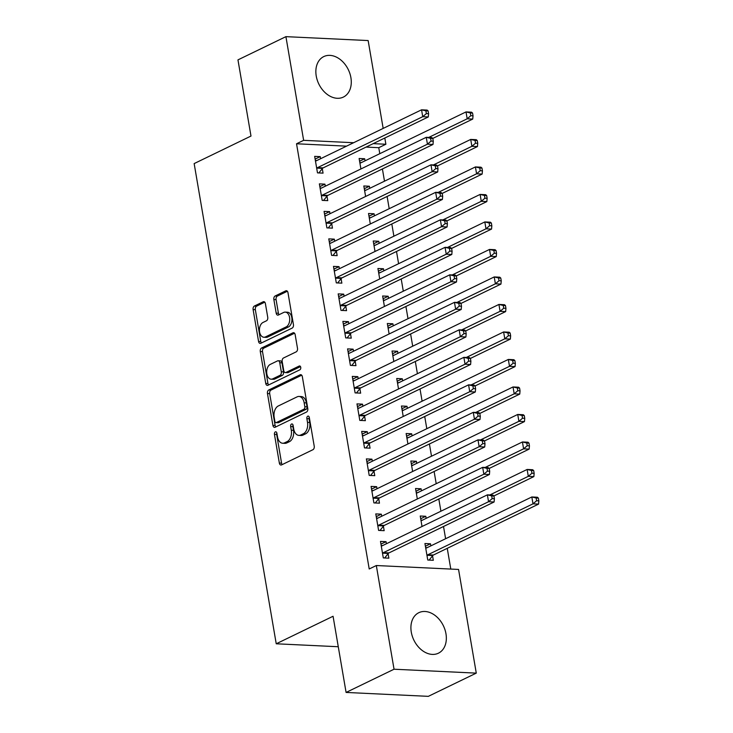 <?xml version="1.0" encoding="UTF-8"?>
<svg xmlns="http://www.w3.org/2000/svg" width="733" height="733" viewBox="0 0 733 733"><rect width="100%" height="100%" fill="white"/><g stroke="black" fill="none" stroke-linecap="round" stroke-linejoin="round"><path stroke-width="1.1" d="M275.342 431.884A1.979 1.264 -87.3 0 0 274.444 434.367L279.346 463.045A2.831 1.796 -87.3 0 0 280.959 465.034A2.831 1.796 -87.3 0 0 281.554 464.905L312.936 449.705A2.831 1.796 -87.3 0 0 314.219 446.159L309.308 417.48A1.979 1.264 -87.3 0 0 308.19 416.087A1.979 1.264 -87.3 0 0 307.768 416.179A1.979 1.264 -87.3 0 0 306.87 418.662L307.503 422.373A9.062 5.763 -87.3 0 1 303.407 433.716L300.787 434.981A9.062 5.763 -87.3 0 1 298.881 435.384A9.062 5.763 -87.3 0 1 293.731 429.043L293.099 425.332A1.979 1.264 -87.3 0 0 291.972 423.94A1.979 1.264 -87.3 0 0 291.56 424.031A1.979 1.264 -87.3 0 0 290.662 426.514L291.294 430.225A9.062 5.763 -87.3 0 1 287.189 441.568L284.578 442.833A9.062 5.763 -87.3 0 1 282.672 443.245A9.062 5.763 -87.3 0 1 277.523 436.895L276.882 433.185A1.979 1.264 -87.3 0 0 275.764 431.792A1.979 1.264 -87.3 0 0 275.342 431.884M276.817 432.901A1.979 1.264 -87.3 0 0 276.671 434.467L281.573 463.155A2.831 1.796 -87.3 0 0 282.187 464.594M309.244 417.196A1.979 1.264 -87.3 0 0 309.097 418.763L309.729 422.474L307.503 422.373M293.035 425.048A1.979 1.264 -87.3 0 0 292.879 426.615L293.512 430.335L291.294 430.225M350.905 77.661A22.494 16.401 -115.8 0 1 343.374 97.077A22.494 16.401 -115.8 0 1 316.235 76.012A22.494 16.401 -115.8 0 1 323.766 56.588A22.494 16.401 -115.8 0 1 350.905 77.661M445.966 633.761A22.494 16.401 -115.8 0 1 438.435 653.185A22.494 16.401 -115.8 0 1 411.286 632.121A22.494 16.401 -115.8 0 1 418.818 612.696A22.494 16.401 -115.8 0 1 445.966 633.761M265.401 303.627A2.831 1.796 -87.3 0 0 263.798 301.639A2.831 1.796 -87.3 0 0 263.202 301.767L254.397 306.037A2.831 1.796 -87.3 0 0 253.114 309.573L258.557 341.431A2.831 1.796 -87.3 0 0 260.169 343.411A2.831 1.796 -87.3 0 0 260.765 343.291L292.146 328.091A2.831 1.796 -87.3 0 0 293.429 324.545L287.977 292.687A2.831 1.796 -87.3 0 0 286.374 290.708A2.831 1.796 -87.3 0 0 285.778 290.836L275.141 295.985A2.831 1.796 -87.3 0 0 273.858 299.531L276.194 313.165A2.831 1.796 -87.3 0 0 277.798 315.144A2.831 1.796 -87.3 0 0 278.393 315.016L283.671 312.46A7.568 4.819 -87.3 0 1 285.265 312.121A7.568 4.819 -87.3 0 1 289.709 318.653A7.568 4.819 -87.3 0 1 286.136 326.909L265.483 336.914A7.568 4.819 -87.3 0 1 263.889 337.253A7.568 4.819 -87.3 0 1 259.445 330.72A7.568 4.819 -87.3 0 1 263.01 322.465L266.455 320.797A2.831 1.796 -87.3 0 0 267.737 317.261L265.401 303.627M346.526 146.151L296.535 143.778L369.212 568.973L376.322 565.528L458.556 569.44L476.276 673.123L394.042 669.22L376.322 565.528M296.535 143.778L303.636 140.333L285.916 36.65L368.149 40.562L383.167 128.403M476.276 673.123L428.319 696.35L346.086 692.438L333.066 616.261L276.231 643.785L194.153 163.587L250.988 136.054L237.959 59.877L285.916 36.65M346.086 692.438L394.042 669.22M268.745 389.993A2.831 1.796 -87.3 0 0 267.463 393.539L272.914 425.387A2.831 1.796 -87.3 0 0 274.518 427.376A2.831 1.796 -87.3 0 0 275.113 427.247L306.495 412.047A2.831 1.796 -87.3 0 0 307.778 408.501L302.335 376.643A2.831 1.796 -87.3 0 0 300.722 374.664A2.831 1.796 -87.3 0 0 300.127 374.792L268.745 389.993L270.972 390.093A2.831 1.796 -87.3 0 0 269.689 393.639L275.132 425.497A2.831 1.796 -87.3 0 0 275.755 426.936M265.74 383.414L260.288 351.556A2.831 1.796 -87.3 0 1 261.571 348.01L292.953 332.809A2.831 1.796 -87.3 0 1 293.548 332.681A2.831 1.796 -87.3 0 1 295.161 334.669L297.488 348.303A2.831 1.796 -87.3 0 1 296.205 351.849L283.479 358.006A2.831 1.796 -87.3 0 0 282.196 361.552L283.744 370.596A2.831 1.796 -87.3 0 0 285.348 372.584A2.831 1.796 -87.3 0 0 285.952 372.456L299.201 366.033A1.979 1.264 -87.3 0 1 299.614 365.941A1.979 1.264 -87.3 0 1 300.777 367.654A1.979 1.264 -87.3 0 1 299.843 369.817L267.939 385.265A2.831 1.796 -87.3 0 1 267.343 385.393A2.831 1.796 -87.3 0 1 265.74 383.414L267.957 383.515L262.515 351.657L260.288 351.556M276.231 643.785L338.279 646.735M325.287 186.219L324.93 184.139L319.368 183.873L322.19 200.375L327.752 200.64L326.991 196.187M369.734 188.335L369.377 186.246L364.292 188.711M365.611 196.462L363.825 185.98L369.377 186.246M334.688 241.221L334.33 239.141L328.778 238.876L331.591 255.377L337.153 255.643L336.392 251.19M379.135 243.338L378.778 241.258L373.693 243.722M375.021 251.474L373.225 240.992L378.778 241.258M344.089 296.233L343.731 294.144L338.179 293.887L341.001 310.389L346.553 310.645L345.793 306.192M388.545 298.34L388.188 296.26L383.093 298.725M384.422 306.476L382.626 295.995L388.188 296.26M353.489 351.235L353.132 349.155L347.579 348.89L350.401 365.391L355.954 365.657L355.193 361.204M397.946 353.352L397.588 351.263L392.494 353.727M393.823 361.479L392.027 351.006L397.588 351.263M362.89 406.238L362.542 404.158L356.98 403.892L359.802 420.394L365.355 420.66L364.594 416.207M407.346 408.354L406.989 406.274L401.895 408.739M403.223 416.491L401.437 406.009L406.989 406.274M372.3 461.249L371.943 459.16L366.381 458.904L369.203 475.405L374.765 475.662L374.004 471.218M416.747 463.357L416.39 461.277L411.305 463.742M412.624 471.493L410.837 461.011L416.39 461.277M381.701 516.252L381.343 514.172L375.782 513.906L378.604 530.408L384.165 530.674L383.405 526.221M426.148 518.368L425.791 516.279L420.705 518.744M422.025 526.505L420.238 516.023L425.791 516.279M379.795 153.683L378.769 147.69L366.079 147.086M450.795 569.074L447.249 548.33M445.609 538.718L443.52 526.496M440.909 511.222L438.82 498.99M436.208 483.716L434.119 471.484M431.508 456.21L429.419 443.987M426.808 428.713L424.719 416.481M422.107 401.208L420.018 388.976M417.407 373.702L415.318 361.47M412.706 346.205L410.608 333.973M408.006 318.699L405.908 306.467M403.297 291.193L401.208 278.961M398.596 263.688L396.507 251.465M393.896 236.191L391.807 223.959M389.196 208.685L387.106 196.453M384.495 181.179L382.406 168.957M430.848 545.865L430.491 543.785L424.938 543.519L427.76 560.021L433.313 560.287L432.552 555.834M386.401 543.758L386.044 541.669L380.491 541.412L383.304 557.914L388.866 558.17L388.105 553.727M421.448 490.863L421.09 488.783L416.005 491.247M417.324 498.999L415.538 488.517L421.09 488.783M377 488.746L376.643 486.666L371.081 486.4L373.903 502.902L379.465 503.168L378.704 498.715M412.047 435.86L411.689 433.771L406.604 436.236M407.924 443.987L406.137 433.515L411.689 433.771M367.599 433.744L367.242 431.664L361.681 431.398L364.503 447.9L370.064 448.165L369.295 443.712M402.646 380.848L402.289 378.769L397.194 381.233M398.523 388.985L396.727 378.503L402.289 378.769M358.19 378.741L357.832 376.652L352.28 376.396L355.102 392.897L360.654 393.154L359.894 388.71M393.245 325.846L392.888 323.766L387.794 326.231M389.122 333.982L387.326 323.5L392.888 323.766M348.789 323.729L348.432 321.65L342.879 321.384L345.701 337.886L351.254 338.151L350.493 333.698M383.835 270.844L383.487 268.754L378.393 271.219M379.721 278.971L377.926 268.489L383.487 268.754M339.388 268.727L339.031 266.647L333.478 266.381L336.3 282.883L341.853 283.149L341.092 278.696M374.435 215.832L374.077 213.752L368.992 216.217M370.312 223.968L368.525 213.486L374.077 213.752M329.987 213.724L329.63 211.635L324.078 211.379L326.891 227.881L332.452 228.137L331.692 223.684M365.034 160.829L364.677 158.749L359.591 161.214M360.911 168.966L359.124 158.484L364.677 158.749M320.587 158.713L320.229 156.633L314.668 156.367L317.49 172.869L323.051 173.135L322.291 168.682M384.807 138.015L385.879 144.245L373.179 143.641M353.627 142.715L303.636 140.333M378.769 147.69L385.879 144.245M430.491 543.785L425.406 546.25M386.044 541.669L380.949 544.133M381.343 514.172L376.249 516.637M376.643 486.666L371.549 489.131M371.943 459.16L366.848 461.625M367.242 431.664L362.148 434.128M362.542 404.158L357.447 406.623M357.832 376.652L352.747 379.117M353.132 349.155L348.047 351.62M348.432 321.65L343.346 324.114M343.731 294.144L338.646 296.608M339.031 266.647L333.946 269.112M334.33 239.141L329.245 241.606M329.63 211.635L324.536 214.1M324.93 184.139L319.835 186.603M320.229 156.633L315.135 159.098M282.672 443.245L284.89 443.346A9.062 5.763 -87.3 0 0 286.795 442.934L284.578 442.833M293.512 430.335A9.062 5.763 -87.3 0 1 289.416 441.669L286.795 442.934M298.881 435.384L301.107 435.494A9.062 5.763 -87.3 0 0 303.013 435.081L300.787 434.981M309.729 422.474A9.062 5.763 -87.3 0 1 305.624 433.817L303.013 435.081M301.712 375.204L270.972 390.093M274.848 421.237A1.979 1.264 -87.3 0 0 275.974 422.629A1.979 1.264 -87.3 0 0 276.387 422.538L303.929 409.197A1.979 1.264 -87.3 0 0 304.827 406.714L304.158 402.802A9.062 5.763 -87.3 0 0 299.009 396.452A9.062 5.763 -87.3 0 0 297.103 396.865L278.274 405.981A9.062 5.763 -87.3 0 0 274.179 417.324L274.848 421.237M275.974 422.629L278.192 422.73A1.979 1.264 -87.3 0 0 278.613 422.639L276.387 422.538M299.009 396.452L301.236 396.562A9.062 5.763 -87.3 0 1 306.385 402.903L307.054 406.824A1.979 1.264 -87.3 0 1 306.156 409.298L278.613 422.639M294.538 333.231L263.798 348.12A2.831 1.796 -87.3 0 0 262.515 351.657M285.348 372.584L287.574 372.685A2.831 1.796 -87.3 0 0 288.17 372.556L300.493 366.592M270.275 364.402A7.568 4.819 -87.3 0 0 266.702 372.657A7.568 4.819 -87.3 0 0 271.146 379.19A7.568 4.819 -87.3 0 0 272.74 378.851L280.024 375.323A2.831 1.796 -87.3 0 0 281.298 371.778L279.759 362.734A2.831 1.796 -87.3 0 0 278.146 360.755A2.831 1.796 -87.3 0 0 277.55 360.883L270.275 364.402M271.146 379.19L273.372 379.291A7.568 4.819 -87.3 0 0 274.967 378.952L272.74 378.851M278.146 360.755L280.373 360.856A2.831 1.796 -87.3 0 1 281.976 362.844L283.524 371.888A2.831 1.796 -87.3 0 1 282.242 375.424L274.967 378.952M267.957 383.515A2.831 1.796 -87.3 0 0 268.571 384.962M263.889 337.253L266.106 337.363A7.568 4.819 -87.3 0 0 267.701 337.015L265.483 336.914M285.265 312.121L287.483 312.231A7.568 4.819 -87.3 0 1 291.926 318.763A7.568 4.819 -87.3 0 1 288.362 327.01L267.701 337.015M287.363 291.248L277.367 296.095A2.831 1.796 -87.3 0 0 276.084 299.632L278.412 313.266A2.831 1.796 -87.3 0 0 279.035 314.714M264.787 302.179L256.623 306.137A2.831 1.796 -87.3 0 0 255.341 309.683L260.783 341.541A2.831 1.796 -87.3 0 0 261.397 342.98M425.626 547.542L427.046 547.707M429.126 560.085L432.791 555.55A2.886 1.833 92.7 0 1 433.414 555.028L538.563 504.102L533.001 503.837L531.828 496.965L426.688 547.89A2.886 1.833 92.7 0 1 426.075 548.018A2.886 1.833 92.7 0 1 425.983 548.009L425.699 547.972M427 555.568L427.229 555.284A2.886 1.833 92.7 0 1 427.861 554.762L533.001 503.837L536.629 500.74L538.847 500.841L538.379 498.092L536.153 497.991L536.629 500.74M536.153 497.991L531.828 496.965L537.381 497.231L538.379 498.092M538.847 500.841L538.563 504.102M382.599 545.599L381.178 545.434M383.405 552.645L388.966 552.911L494.106 501.986L488.554 501.729L383.405 552.645A2.886 1.833 -87.3 0 0 382.782 553.168L382.544 553.461M492.173 498.623L488.554 501.729L487.381 494.848L492.933 495.114L493.932 495.975L491.706 495.875L492.173 498.623L494.399 498.733L493.932 495.975M381.252 545.856L381.536 545.893A2.886 1.833 -87.3 0 0 381.627 545.902A2.886 1.833 -87.3 0 0 382.232 545.773L487.381 494.848L491.706 495.875M388.966 552.911A2.886 1.833 -87.3 0 0 388.334 553.433L384.669 557.978M494.106 501.986L494.399 498.733M420.925 520.045L422.345 520.21M493.895 495.957L533.862 476.597L528.301 476.34L527.128 469.459L421.979 520.384A2.886 1.833 92.7 0 1 421.374 520.512A2.886 1.833 92.7 0 1 421.283 520.503L420.999 520.467M489.836 494.967L528.301 476.34L531.929 473.234L534.146 473.344L533.679 470.586L531.452 470.485L531.929 473.234M531.452 470.485L527.128 469.459L532.68 469.725L533.679 470.586M534.146 473.344L533.862 476.597M416.225 492.539L417.645 492.704M489.195 468.451L529.162 449.1L523.6 448.834L522.427 441.962L417.279 492.878A2.886 1.833 92.7 0 1 416.674 493.016A2.886 1.833 92.7 0 1 416.582 493.007L416.298 492.97M485.136 467.462L523.6 448.834L527.229 445.728L529.446 445.838L528.979 443.089L526.752 442.979L527.229 445.728M526.752 442.979L522.427 441.962L527.98 442.219L528.979 443.089M529.446 445.838L529.162 449.1M377.898 518.094L376.478 517.929M378.704 525.149L384.266 525.414L489.406 474.489L483.853 474.224L378.704 525.149A2.886 1.833 -87.3 0 0 378.081 525.671L377.843 525.955M487.472 471.117L483.853 474.224L482.671 467.352L488.233 467.608L489.223 468.479L487.005 468.369L487.472 471.117L489.699 471.227L489.223 468.479M376.551 518.359L376.835 518.396A2.886 1.833 -87.3 0 0 376.927 518.405A2.886 1.833 -87.3 0 0 377.532 518.268L482.671 467.352L487.005 468.369M384.266 525.414A2.886 1.833 -87.3 0 0 383.634 525.928L379.969 530.472M489.406 474.489L489.699 471.227M373.198 490.588L371.768 490.423M374.004 497.643L379.566 497.909L484.705 446.983L479.153 446.718L374.004 497.643A2.886 1.833 -87.3 0 0 373.381 498.165L373.143 498.449M482.772 443.621L479.153 446.718L477.971 439.846L483.533 440.112L484.522 440.973L482.305 440.872L482.772 443.621L484.999 443.722L484.522 440.973M371.842 490.853L372.135 490.89A2.886 1.833 -87.3 0 0 372.227 490.899A2.886 1.833 -87.3 0 0 372.831 490.771L477.971 439.846L482.305 440.872M379.566 497.909A2.886 1.833 -87.3 0 0 378.934 498.431L375.269 502.966M484.705 446.983L484.999 443.722M411.525 465.034L412.945 465.198M484.495 440.945L524.452 421.594L518.9 421.328L517.727 414.457L412.578 465.382A2.886 1.833 92.7 0 1 411.973 465.51A2.886 1.833 92.7 0 1 411.882 465.501L411.598 465.464M480.436 439.965L518.9 421.328L522.519 418.231L524.746 418.332L524.278 415.584L522.052 415.483L522.519 418.231M522.052 415.483L517.727 414.457L523.28 414.722L524.278 415.584M524.746 418.332L524.452 421.594M406.824 437.537L408.244 437.702M479.794 413.449L519.752 394.088L514.2 393.832L513.027 386.951L407.878 437.876A2.886 1.833 92.7 0 1 407.273 438.004A2.886 1.833 92.7 0 1 407.181 437.995L406.897 437.958M475.735 412.459L514.2 393.832L517.819 390.726L520.045 390.836L519.578 388.078L517.351 387.977L517.819 390.726M517.351 387.977L513.027 386.951L518.579 387.216L519.578 388.078M520.045 390.836L519.752 394.088M368.497 463.091L367.068 462.926M369.304 470.137L374.865 470.403L480.005 419.478L474.453 419.221L369.304 470.137A2.886 1.833 -87.3 0 0 368.681 470.659L368.442 470.952M478.072 416.115L474.453 419.221L473.271 412.34L478.832 412.606L479.822 413.467L477.604 413.366L478.072 416.115L480.298 416.225L479.822 413.467M367.141 463.348L367.435 463.384A2.886 1.833 -87.3 0 0 367.526 463.393A2.886 1.833 -87.3 0 0 368.131 463.265L473.271 412.34L477.604 413.366M374.865 470.403A2.886 1.833 -87.3 0 0 374.233 470.925L370.568 475.47M480.005 419.478L480.298 416.225M363.797 435.585L362.368 435.42M364.603 442.64L370.165 442.906L475.305 391.981L469.752 391.715L364.603 442.64A2.886 1.833 -87.3 0 0 363.971 443.163L363.742 443.447M473.371 388.609L469.752 391.715L468.57 384.843L474.132 385.1L475.121 385.97L472.904 385.86L473.371 388.609L475.598 388.719L475.121 385.97M362.441 435.851L362.734 435.888A2.886 1.833 -87.3 0 0 362.826 435.897A2.886 1.833 -87.3 0 0 363.431 435.759L468.57 384.843L472.904 385.86M370.165 442.906A2.886 1.833 -87.3 0 0 369.533 443.419L365.868 447.964M475.305 391.981L475.598 388.719M402.124 410.031L403.544 410.196M475.094 385.943L515.052 366.592L509.499 366.326L508.326 359.445L403.177 410.37A2.886 1.833 92.7 0 1 402.573 410.507A2.886 1.833 92.7 0 1 402.481 410.498L402.197 410.462M471.026 384.953L509.499 366.326L513.118 363.22L515.345 363.33L514.878 360.581L512.651 360.471L513.118 363.22M512.651 360.471L508.326 359.445L513.879 359.711L514.878 360.581M515.345 363.33L515.052 366.592M359.097 408.079L357.667 407.914M359.903 415.135L365.455 415.4L470.604 364.475L465.043 364.209L359.903 415.135A2.886 1.833 -87.3 0 0 359.271 415.657L359.042 415.941M468.671 361.112L465.043 364.209L463.87 357.337L469.432 357.603L470.421 358.464L468.204 358.364L468.671 361.112L470.888 361.213L470.421 358.464M357.741 408.345L358.034 408.382A2.886 1.833 -87.3 0 0 358.116 408.391A2.886 1.833 -87.3 0 0 358.73 408.263L463.87 357.337L468.204 358.364M365.455 415.4A2.886 1.833 -87.3 0 0 364.832 415.923L361.167 420.458M470.604 364.475L470.888 361.213M397.423 382.525L398.844 382.69M470.394 358.437L510.351 339.086L504.799 338.82L503.617 331.948L398.477 382.873A2.886 1.833 92.7 0 1 397.872 383.002A2.886 1.833 92.7 0 1 397.781 382.993L397.497 382.956M466.325 357.457L504.799 338.82L508.418 335.723L510.644 335.824L510.168 333.075L507.951 332.974L508.418 335.723M507.951 332.974L503.617 331.948L509.178 332.214L510.168 333.075M510.644 335.824L510.351 339.086M354.396 380.583L352.967 380.418M355.203 387.629L360.755 387.894L465.904 336.969L460.342 336.713L355.203 387.629A2.886 1.833 -87.3 0 0 354.57 388.151L354.341 388.444M463.971 333.607L460.342 336.713L459.17 329.832L464.722 330.097L465.721 330.959L463.494 330.858L463.971 333.607L466.188 333.717L465.721 330.959M353.04 380.839L353.333 380.876A2.886 1.833 -87.3 0 0 353.416 380.885A2.886 1.833 -87.3 0 0 354.03 380.757L459.17 329.832L463.494 330.858M360.755 387.894A2.886 1.833 -87.3 0 0 360.132 388.417L356.467 392.961M465.904 336.969L466.188 333.717M392.714 355.029L394.143 355.193M465.693 330.94L505.651 311.58L500.098 311.323L498.916 304.442L393.777 355.368A2.886 1.833 92.7 0 1 393.172 355.496A2.886 1.833 92.7 0 1 393.08 355.487L392.787 355.45M461.625 329.951L500.098 311.323L503.718 308.217L505.944 308.327L505.468 305.569L503.25 305.469L503.718 308.217M503.25 305.469L498.916 304.442L504.478 304.708L505.468 305.569M505.944 308.327L505.651 311.58M388.014 327.523L389.443 327.688M460.993 303.435L500.951 284.083L495.398 283.818L494.216 276.937L389.076 327.862A2.886 1.833 92.7 0 1 388.472 327.999A2.886 1.833 92.7 0 1 388.38 327.99L388.087 327.953M456.925 302.445L495.398 283.818L499.017 280.712L501.244 280.821L500.767 278.073L498.55 277.963L499.017 280.712M498.55 277.963L494.216 276.937L499.778 277.202L500.767 278.073M501.244 280.821L500.951 284.083M383.313 300.017L384.743 300.182M456.293 275.929L496.25 256.577L490.689 256.312L489.516 249.44L384.376 300.365A2.886 1.833 92.7 0 1 383.771 300.493A2.886 1.833 92.7 0 1 383.68 300.484L383.386 300.448M452.224 274.948L490.689 256.312L494.317 253.215L496.534 253.316L496.067 250.567L493.85 250.466L494.317 253.215M493.85 250.466L489.516 249.44L495.077 249.706L496.067 250.567M496.534 253.316L496.25 256.577M378.613 272.52L380.042 272.685M451.592 248.432L491.55 229.072L485.988 228.815L484.815 221.934L379.676 272.859A2.886 1.833 92.7 0 1 379.062 272.988A2.886 1.833 92.7 0 1 378.979 272.978L378.686 272.942M447.524 247.442L485.988 228.815L489.617 225.709L491.834 225.819L491.367 223.061L489.149 222.96L489.617 225.709M489.149 222.96L484.815 221.934L490.377 222.2L491.367 223.061M491.834 225.819L491.55 229.072M373.912 245.014L375.342 245.179M446.883 220.926L486.849 201.575L481.288 201.309L480.115 194.428L374.975 245.353A2.886 1.833 92.7 0 1 374.361 245.482A2.886 1.833 92.7 0 1 374.279 245.482L373.986 245.445M442.824 219.937L481.288 201.309L484.916 198.203L487.133 198.313L486.666 195.564L484.44 195.454L484.916 198.203M484.44 195.454L480.115 194.428L485.667 194.694L486.666 195.564M487.133 198.313L486.849 201.575M369.212 217.509L370.632 217.674M442.182 193.42L482.149 174.069L476.587 173.803L475.415 166.932L370.275 217.857A2.886 1.833 92.7 0 1 369.661 217.985A2.886 1.833 92.7 0 1 369.569 217.976L369.285 217.939M438.123 192.44L476.587 173.803L480.216 170.707L482.433 170.807L481.966 168.059L479.739 167.949L480.216 170.707M479.739 167.949L475.415 166.932L480.967 167.197L481.966 168.059M482.433 170.807L482.149 174.069M364.512 190.012L365.932 190.177M437.482 165.924L477.449 146.563L471.887 146.307L470.714 139.426L365.565 190.351A2.886 1.833 92.7 0 1 364.961 190.479A2.886 1.833 92.7 0 1 364.869 190.47L364.585 190.433M433.423 164.934L471.887 146.307L475.515 143.201L477.733 143.311L477.265 140.553L475.039 140.452L475.515 143.201M475.039 140.452L470.714 139.426L476.267 139.691L477.265 140.553M477.733 143.311L477.449 146.563M349.687 353.077L348.267 352.912M350.502 360.132L356.055 360.398L461.204 309.473L455.642 309.207L350.502 360.132A2.886 1.833 -87.3 0 0 349.87 360.654L349.641 360.938M459.27 306.101L455.642 309.207L454.469 302.335L460.022 302.592L461.02 303.462L458.794 303.352L459.27 306.101L461.488 306.211L461.02 303.462M348.34 353.343L348.624 353.379A2.886 1.833 -87.3 0 0 348.716 353.388A2.886 1.833 -87.3 0 0 349.329 353.251L454.469 302.335L458.794 303.352M356.055 360.398A2.886 1.833 -87.3 0 0 355.432 360.911L351.767 365.455M461.204 309.473L461.488 306.211M344.986 325.571L343.566 325.406M345.802 332.626L351.354 332.892L456.503 281.967L450.942 281.701L345.802 332.626A2.886 1.833 -87.3 0 0 345.17 333.149L344.941 333.433M454.57 278.604L450.942 281.701L449.769 274.829L455.321 275.095L456.32 275.956L454.094 275.855L454.57 278.604L456.787 278.705L456.32 275.956M343.64 325.837L343.924 325.873A2.886 1.833 -87.3 0 0 344.015 325.883A2.886 1.833 -87.3 0 0 344.62 325.754L449.769 274.829L454.094 275.855M351.354 332.892A2.886 1.833 -87.3 0 0 350.731 333.414L347.066 337.95M456.503 281.967L456.787 278.705M340.286 298.074L338.866 297.91M341.102 305.12L346.654 305.386L451.803 254.461L446.241 254.204L341.102 305.12A2.886 1.833 -87.3 0 0 340.469 305.643L340.24 305.936M449.87 251.098L446.241 254.204L445.068 247.323L450.621 247.589L451.62 248.45L449.393 248.35L449.87 251.098L452.087 251.208L451.62 248.45M338.939 298.331L339.223 298.368A2.886 1.833 -87.3 0 0 339.315 298.377A2.886 1.833 -87.3 0 0 339.92 298.249L445.068 247.323L449.393 248.35M346.654 305.386A2.886 1.833 -87.3 0 0 346.022 305.908L342.366 310.453M451.803 254.461L452.087 251.208M335.586 270.569L334.166 270.404M336.401 277.624L341.954 277.889L447.093 226.964L441.541 226.699L336.401 277.624A2.886 1.833 -87.3 0 0 335.769 278.146L335.54 278.43M445.16 223.592L441.541 226.699L440.368 219.818L445.921 220.083L446.919 220.954L444.693 220.844L445.16 223.592L447.387 223.702L446.919 220.954M334.239 270.834L334.523 270.871A2.886 1.833 -87.3 0 0 334.615 270.88A2.886 1.833 -87.3 0 0 335.219 270.743L440.368 219.818L444.693 220.844M341.954 277.889A2.886 1.833 -87.3 0 0 341.321 278.403L337.656 282.947M447.093 226.964L447.387 223.702M330.885 243.063L329.465 242.898M331.692 250.118L337.253 250.384L442.393 199.458L436.841 199.193L331.692 250.118A2.886 1.833 -87.3 0 0 331.069 250.64L330.83 250.924M440.46 196.096L436.841 199.193L435.668 192.321L441.22 192.587L442.219 193.448L439.992 193.347L440.46 196.096L442.686 196.197L442.219 193.448M329.538 243.329L329.823 243.365A2.886 1.833 -87.3 0 0 329.914 243.374A2.886 1.833 -87.3 0 0 330.519 243.246L435.668 192.321L439.992 193.347M337.253 250.384A2.886 1.833 -87.3 0 0 336.621 250.906L332.956 255.441M442.393 199.458L442.686 196.197M326.185 215.566L324.765 215.401M326.991 222.612L332.553 222.878L437.693 171.953L432.14 171.696L326.991 222.612A2.886 1.833 -87.3 0 0 326.368 223.134L326.13 223.428M435.759 168.59L432.14 171.696L430.967 164.815L436.52 165.081L437.519 165.942L435.292 165.841L435.759 168.59L437.986 168.7L437.519 165.942M324.838 215.823L325.122 215.859A2.886 1.833 -87.3 0 0 325.214 215.868A2.886 1.833 -87.3 0 0 325.819 215.74L430.967 164.815L435.292 165.841M332.553 222.878A2.886 1.833 -87.3 0 0 331.921 223.4L328.256 227.945M437.693 171.953L437.986 168.7M321.485 188.06L320.064 187.895M322.291 195.115L327.853 195.381L432.992 144.456L427.44 144.19L322.291 195.115A2.886 1.833 -87.3 0 0 321.668 195.629L321.43 195.922M431.059 141.084L427.44 144.19L426.258 137.309L431.819 137.575L432.809 138.445L430.592 138.335L431.059 141.084L433.285 141.194L432.809 138.445M320.138 188.326L320.422 188.363A2.886 1.833 -87.3 0 0 320.513 188.372A2.886 1.833 -87.3 0 0 321.118 188.234L426.258 137.309L430.592 138.335M327.853 195.381A2.886 1.833 -87.3 0 0 327.22 195.894L323.555 200.439M432.992 144.456L433.285 141.194M359.811 162.506L361.232 162.671M432.782 138.418L472.739 119.067L467.187 118.801L466.014 111.92L360.865 162.845A2.886 1.833 92.7 0 1 360.26 162.973A2.886 1.833 92.7 0 1 360.169 162.973L359.885 162.937M428.723 137.428L467.187 118.801L470.806 115.695L473.032 115.805L472.565 113.056L470.339 112.946L470.806 115.695M470.339 112.946L466.014 111.92L471.566 112.186L472.565 113.056M473.032 115.805L472.739 119.067M316.784 160.554L315.355 160.39M317.591 167.61L323.152 167.875L428.292 116.95L422.739 116.684L317.591 167.61A2.886 1.833 -87.3 0 0 316.968 168.132L316.729 168.416M426.359 113.588L422.739 116.684L421.557 109.813L427.119 110.078L428.109 110.94L425.891 110.839L426.359 113.588L428.585 113.688L428.109 110.94M315.428 160.82L315.721 160.857A2.886 1.833 -87.3 0 0 315.813 160.866A2.886 1.833 -87.3 0 0 316.418 160.738L421.557 109.813L425.891 110.839M323.152 167.875A2.886 1.833 -87.3 0 0 322.52 168.398L318.855 172.933M428.292 116.95L428.585 113.688M276.671 434.467L274.444 434.367M309.097 418.763L306.87 418.662M292.879 426.615L290.662 426.514M289.416 441.669L287.189 441.568M305.624 433.817L303.407 433.716M281.573 463.155L279.346 463.045M301.309 374.847L300.127 374.792M275.132 425.497L272.914 425.387M269.689 393.639L267.463 393.539M306.156 409.298L303.929 409.197M307.054 406.824L304.827 406.714M306.385 402.903L304.158 402.802M263.798 348.12L261.571 348.01M294.125 332.874L292.953 332.809M288.17 372.556L285.952 372.456M300.017 366.079L299.201 366.033M282.242 375.424L280.024 375.323M283.524 371.888L281.298 371.778M281.976 362.844L279.759 362.734M288.362 327.01L286.136 326.909M278.412 313.266L276.194 313.165M276.084 299.632L273.858 299.531M277.367 296.095L275.141 295.985M286.951 290.891L285.778 290.836M260.783 341.541L258.557 341.431M255.341 309.683L253.114 309.573M256.623 306.137L254.397 306.037M264.375 301.822L263.202 301.767M432.791 555.55L427.229 555.284M433.414 555.028L427.861 554.762M382.782 553.168L388.334 553.433M378.081 525.671L383.634 525.928M373.381 498.165L378.934 498.431M368.681 470.659L374.233 470.925M363.971 443.163L369.533 443.419M359.271 415.657L364.832 415.923M354.57 388.151L360.132 388.417M349.87 360.654L355.432 360.911M345.17 333.149L350.731 333.414M340.469 305.643L346.022 305.908M335.769 278.146L341.321 278.403M331.069 250.64L336.621 250.906M326.368 223.134L331.921 223.4M321.668 195.629L327.22 195.894M316.968 168.132L322.52 168.398"/></g></svg>
